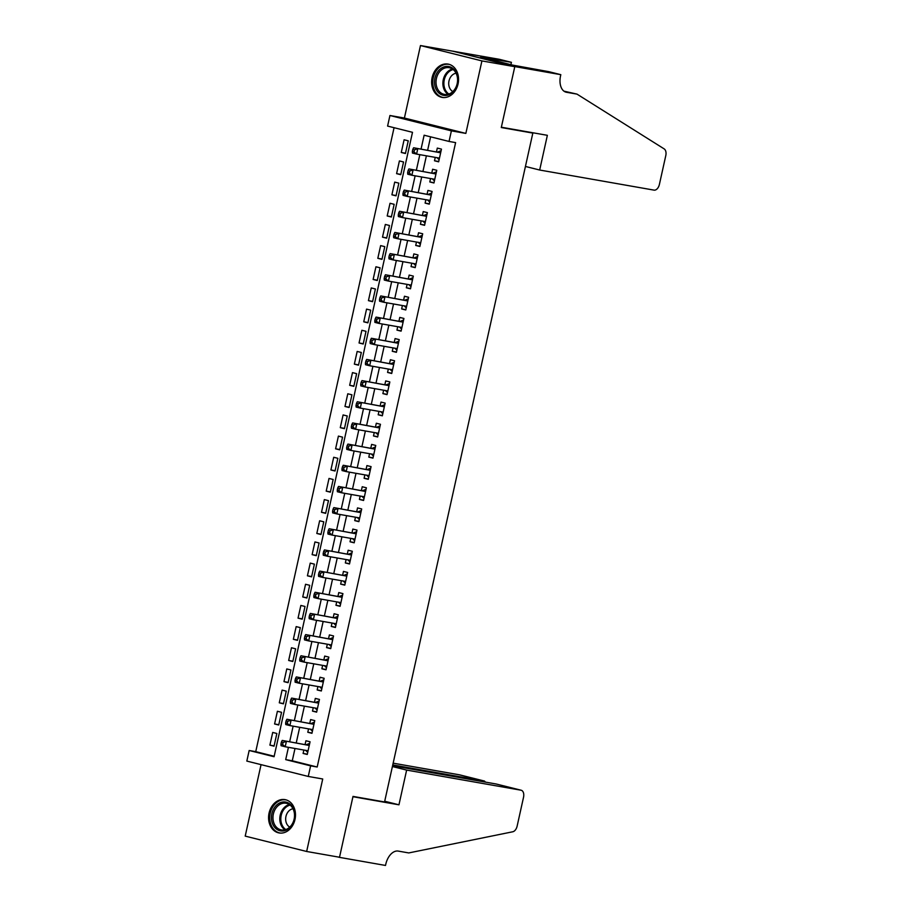<?xml version="1.0" encoding="UTF-8"?>
<svg xmlns="http://www.w3.org/2000/svg" width="911" height="911" viewBox="0 0 911 911"><rect width="100%" height="100%" fill="white"/><g stroke="black" fill="none" stroke-linecap="round" stroke-linejoin="round"><path stroke-width="1.37" d="M432.144 77.503A16.922 13.335 -80 0 0 442.165 97.409A16.922 13.335 -80 0 0 458.051 83.983A16.922 13.335 -80 0 0 448.03 64.077A16.922 13.335 -80 0 0 432.144 77.503M269.075 813.045A16.922 13.335 -80 0 0 279.096 832.95A16.922 13.335 -80 0 0 294.982 819.524A16.922 13.335 -80 0 0 284.961 799.619A16.922 13.335 -80 0 0 269.075 813.045M295.005 748.478L292.272 760.787L317.187 767.016L310.617 765.855L308.26 776.445L246.824 761.084L249.17 750.493L274.074 756.722L412.501 132.311L387.596 126.082L389.942 115.503L451.389 130.865L449.043 141.444L424.127 135.215L421.064 149.074M560.812 74.668L514.806 66.583L501.357 127.221L547.363 135.318L539.676 170.027L654.03 190.126A6.514 3.997 104 0 0 659.382 184.477L665.793 155.587A6.514 3.997 104 0 0 664.165 148.892L576.982 94.118L566.471 92.273A15.191 9.326 -76 0 1 566.073 92.182A15.191 9.326 -76 0 1 560.55 75.841L560.812 74.668L548.775 71.662L512.722 65.125L480.678 57.12L511.413 62.324L499.365 59.306L420.472 45.55L404.404 118.043L389.942 115.503M261.058 764.636L245.207 836.116L306.654 851.478L322.722 778.985L308.26 776.445M394.064 127.699L255.74 751.655L249.17 750.493M453.336 51.323L514.783 66.685L481.919 60.912L420.472 45.55M514.783 66.685L501.289 127.54L532.833 133.086L384.556 801.953L353.012 796.408L339.518 857.251L306.654 851.478M435.253 157.375L434.49 160.78L438.646 161.816L441.459 149.119L437.314 148.083L436.483 151.784M430.561 178.533L429.798 181.949L433.955 182.986L436.768 170.289L432.623 169.241L431.791 172.953M425.87 199.703L425.107 203.107L429.263 204.155L432.076 191.447L427.919 190.41L427.1 194.123M421.167 220.872L420.415 224.277L424.572 225.313L427.384 212.616L423.228 211.58L422.408 215.281M416.475 242.041L415.723 245.446L419.88 246.482L422.693 233.785L418.536 232.749L417.716 236.45M411.783 263.199L411.032 266.616L415.188 267.652L418.001 254.955L413.845 253.907L413.025 257.619M407.092 284.369L406.34 287.774L410.485 288.821L413.309 276.113L409.153 275.076L408.333 278.777M402.4 305.538L401.649 308.943L405.794 309.979L408.618 297.282L404.461 296.246L403.641 299.947M397.708 326.707L396.957 330.112L401.102 331.149L403.926 318.451L399.77 317.415L398.95 321.116M393.017 347.865L392.265 351.282L396.41 352.318L399.223 339.621L395.078 338.573L394.258 342.285M388.325 369.035L387.574 372.44L391.719 373.487L394.531 360.779L390.386 359.743L389.566 363.443M383.633 390.204L382.882 393.609L387.027 394.645L389.84 381.948L385.695 380.912L384.875 384.613M378.942 411.373L378.179 414.778L382.335 415.815L385.148 403.117L381.003 402.081L380.183 405.782M374.25 432.531L373.487 435.948L377.644 436.984L380.456 424.287L376.311 423.239L375.491 426.952M369.559 453.701L368.796 457.106L372.952 458.153L375.765 445.445L371.62 444.409L370.788 448.11M364.867 474.87L364.104 478.275L368.26 479.311L371.073 466.614L366.917 465.578L366.097 469.279M360.164 496.039L359.412 499.444L363.569 500.481L366.381 487.784L362.225 486.747L361.405 490.448M355.472 517.197L354.721 520.614L358.877 521.65L361.69 508.953L357.533 507.905L356.713 511.618M350.781 538.367L350.029 541.772L354.185 542.819L356.998 530.111L352.842 529.075L352.022 532.776M346.089 559.536L345.337 562.941L349.494 563.977L352.306 551.28L348.15 550.244L347.33 553.945M341.397 580.706L340.646 584.11L344.791 585.147L347.615 572.45L343.458 571.413L342.638 575.114M336.706 601.864L335.954 605.28L340.099 606.316L342.923 593.619L338.767 592.571L337.947 596.284M332.014 623.033L331.262 626.438L335.407 627.485L338.232 614.777L334.075 613.741L333.255 617.442M327.322 644.202L326.571 647.607L330.716 648.643L333.528 635.946L329.383 634.91L328.564 638.611M322.631 665.372L321.879 668.776L326.024 669.813L328.837 657.116L324.692 656.079L323.872 659.78M317.939 686.53L317.176 689.946L321.332 690.982L324.145 678.285L320 677.237L319.18 680.95M313.247 707.699L312.484 711.104L316.641 712.151L319.454 699.443L315.308 698.407L314.489 702.108M308.556 728.868L307.793 732.273L311.949 733.309L314.762 720.612L310.617 719.576L309.786 723.277M274.109 745.881L269.895 745.141L272.708 732.433L276.853 733.48L274.04 746.177L269.895 745.141M278.8 724.712L274.587 723.972L277.399 711.275L281.556 712.311L278.732 725.008L274.587 723.972M283.492 703.543L279.278 702.802L282.091 690.105L286.248 691.142L283.423 703.839L279.278 702.802M288.183 682.385L283.97 681.633L286.783 668.936L290.939 669.972L288.115 682.681L283.97 681.633M292.875 661.215L288.662 660.475L291.474 647.767L295.631 648.814L292.807 661.511L288.662 660.475M297.567 640.046L293.353 639.306L296.166 626.609L300.323 627.645L297.51 640.342L293.353 639.306M302.258 618.876L298.045 618.136L300.858 605.439L305.014 606.475L302.201 619.173L298.045 618.136M306.95 597.718L302.737 596.967L305.549 584.27L309.706 585.306L306.893 598.015L302.737 596.967M311.653 576.549L307.428 575.809L310.241 563.1L314.397 564.148L311.585 576.845L307.428 575.809M316.345 555.38L312.12 554.64L314.944 541.943L319.089 542.979L316.276 555.676L312.12 554.64M321.036 534.21L316.812 533.47L319.636 520.773L323.781 521.809L320.968 534.506L316.812 533.47M325.728 513.052L321.503 512.301L324.327 499.604L328.472 500.64L325.66 513.348L321.503 512.301M330.42 491.883L326.206 491.143L329.019 478.434L333.164 479.482L330.351 492.179L326.206 491.143M335.111 470.714L330.898 469.974L333.711 457.276L337.856 458.313L335.043 471.01L330.898 469.974M339.803 449.544L335.59 448.804L338.402 436.107L342.547 437.143L339.735 449.84L335.59 448.804M344.495 428.386L340.281 427.646L343.094 414.938L347.25 415.974L344.426 428.682L340.281 427.646M349.186 407.217L344.973 406.477L347.786 393.78L351.942 394.816L349.118 407.513L344.973 406.477M353.878 386.048L349.665 385.307L352.477 372.61L356.634 373.647L353.81 386.344L349.665 385.307M358.57 364.878L354.356 364.138L357.169 351.441L361.325 352.477L358.513 365.174L354.356 364.138M363.261 343.72L359.048 342.98L361.861 330.272L366.017 331.308L363.204 344.016L359.048 342.98M367.953 322.551L363.74 321.811L366.552 309.114L370.709 310.15L367.896 322.847L363.74 321.811M372.656 301.382L368.431 300.641L371.244 287.944L375.4 288.981L372.588 301.678L368.431 300.641M377.348 280.212L373.123 279.472L375.936 266.775L380.092 267.811L377.279 280.508L373.123 279.472M382.039 259.054L377.814 258.314L380.639 245.606L384.784 246.642L381.971 259.35L377.814 258.314M386.731 237.885L382.506 237.145L385.33 224.448L389.475 225.484L386.663 238.181L382.506 237.145M391.423 216.716L387.198 215.975L390.022 203.278L394.167 204.315L391.354 217.012L387.198 215.975M396.114 195.546L391.901 194.806L394.714 182.109L398.859 183.145L396.046 195.842L391.901 194.806M400.806 174.388L396.592 173.648L399.405 160.94L403.55 161.976L400.738 174.684L396.592 173.648M255.74 751.655L274.177 756.267M405.429 153.515L408.253 140.818L404.097 139.782L401.284 152.479L405.429 153.515M317.187 767.016L455.614 142.606L449.043 141.444M430.596 136.832L427.635 150.224M426.394 155.815L422.943 171.393M421.702 176.985L418.251 192.563M417.01 198.154L413.56 213.732M412.319 219.312L408.857 234.89M407.627 240.481L404.165 256.059M402.935 261.651L399.474 277.229M398.232 282.809L394.782 298.398M393.541 303.978L390.09 319.556M388.849 325.147L385.399 340.725M384.157 346.317L380.707 361.895M379.466 367.475L376.015 383.053M374.774 388.644L371.324 404.222M370.082 409.813L366.632 425.391M365.391 430.983L361.94 446.561M360.699 452.141L357.249 467.719M356.007 473.31L352.557 488.888M351.316 494.479L347.854 510.058M346.624 515.649L343.162 531.227M341.932 536.807L338.471 552.385M337.241 557.976L333.779 573.554M332.538 579.145L329.087 594.724M327.846 600.315L324.396 615.893M323.154 621.473L319.704 637.051M318.463 642.642L315.012 658.22M313.771 663.812L310.321 679.39M309.08 684.981L305.629 700.559M304.388 706.139L300.937 721.717M299.696 727.308L296.246 742.886M303.864 750.038L303.101 753.443L307.258 754.479L310.07 741.782L305.925 740.745L305.094 744.446M532.833 133.086L528.391 131.981M404.404 118.043L465.851 133.405L481.919 60.912M465.851 133.405L451.389 130.865M288.434 747.316L285.701 759.626L310.617 765.855M419.823 154.665L416.361 170.243M415.131 175.823L411.67 191.401M410.44 196.992L406.978 212.57M405.748 218.162L402.286 233.74M401.045 239.331L397.595 254.909M396.353 260.489L392.903 276.067M391.662 281.658L388.211 297.237M386.97 302.828L383.52 318.406M382.278 323.997L378.828 339.575M377.587 345.155L374.136 360.733M372.895 366.324L369.445 381.903M368.203 387.494L364.753 403.072M363.512 408.652L360.061 424.241M358.82 429.821L355.37 445.399M354.128 450.991L350.667 466.569M349.437 472.16L345.975 487.738M344.745 493.318L341.283 508.896M340.054 514.487L336.592 530.065M335.35 535.657L331.9 551.235M330.659 556.826L327.208 572.404M325.967 577.984L322.517 593.562M321.276 599.153L317.825 614.731M316.584 620.323L313.133 635.901M311.892 641.492L308.442 657.07M307.201 662.65L303.75 678.228M302.509 683.819L299.059 699.397M297.817 704.989L294.367 720.567M293.126 726.158L289.664 741.736M292.272 760.787L285.701 759.626M307.326 754.183L303.101 753.443M405.497 153.219L401.284 152.479M312.017 733.013L307.793 732.273M316.709 711.844L312.484 711.104M321.401 690.686L317.176 689.946M326.092 669.517L321.879 668.776M330.784 648.347L326.571 647.607M335.476 627.178L331.262 626.438M340.167 606.02L335.954 605.28M344.859 584.851L340.646 584.11M349.551 563.681L345.337 562.941M354.242 542.523L350.029 541.772M358.934 521.354L354.721 520.614M363.637 500.185L359.412 499.444M368.329 479.015L364.104 478.275M373.02 457.857L368.796 457.106M377.712 436.688L373.487 435.948M382.404 415.518L378.179 414.778M387.095 394.349L382.882 393.609M391.787 373.191L387.574 372.44M396.479 352.022L392.265 351.282M401.17 330.852L396.957 330.112M405.862 309.683L401.649 308.943M410.554 288.525L406.34 287.774M415.245 267.356L411.032 266.616M419.937 246.186L415.723 245.446M424.628 225.017L420.415 224.277M429.332 203.859L425.107 203.107M434.023 182.69L429.798 181.949M438.715 161.52L434.49 160.78M309.262 745.414L282.228 740.427L309.25 745.483M283.07 742.442L286.373 741.463L285.2 746.758L281.055 745.71L280.941 744.139L282.604 744.549L283.07 742.442L281.408 742.021L280.941 744.139M308.077 750.778L285.2 746.758L282.604 744.549M306.153 744.629A2.175 1.332 104 0 0 306.677 744.56L309.729 743.296M307.724 752.361L305.618 750.345M282.228 740.427L281.408 742.021M294.378 811.747A14.644 11.547 100 0 1 285.94 830.24A14.644 11.547 100 0 1 271.797 821.187A14.644 11.547 100 0 1 280.224 802.693A14.644 11.547 100 0 1 294.378 811.747M273.289 820.948A13.563 10.693 -80 0 0 281.397 829.932A13.563 10.693 -80 0 0 294.196 812.213A13.563 10.693 -80 0 0 286.088 803.229A13.563 10.693 -80 0 0 273.289 820.948M293 808.752A9.657 7.607 -80 0 0 285.895 821.38A9.657 7.607 -80 0 0 289.766 827.108M286.51 800.017A16.808 13.255 -80 0 0 285.997 799.904A16.808 13.255 -80 0 0 270.123 821.881A16.808 13.255 -80 0 0 280.167 833.03A16.808 13.255 -80 0 0 280.702 833.098M457.436 76.217A14.644 11.547 100 0 1 449.009 94.71A14.644 11.547 100 0 1 434.854 85.645A14.644 11.547 100 0 1 443.281 67.152A14.644 11.547 100 0 1 457.436 76.217M436.346 85.418A13.563 10.693 -80 0 0 444.454 94.402A13.563 10.693 -80 0 0 457.254 76.683A13.563 10.693 -80 0 0 449.157 67.699A13.563 10.693 -80 0 0 436.346 85.418M456.058 73.21A9.657 7.607 -80 0 0 448.952 85.839A9.657 7.607 -80 0 0 452.835 91.567M449.578 64.476A16.808 13.255 -80 0 0 449.055 64.374A16.808 13.255 -80 0 0 433.18 86.351A16.808 13.255 -80 0 0 443.236 97.488A16.808 13.255 -80 0 0 443.759 97.568M392.402 766.538L406.636 770.091L521.001 790.201L496.176 783.995L392.573 765.775M496.529 784.086L521.172 790.236A6.514 3.997 104 0 1 523.54 797.239L517.129 826.14A6.514 3.997 104 0 1 512.768 831.777L408.766 852.935L398.244 851.09A15.191 9.326 104 0 0 385.763 864.288L385.501 865.45L339.496 857.365L352.933 796.715L398.95 804.812L406.636 770.091M338.015 856.989L339.496 857.365M384.715 801.247L398.95 804.812M392.755 764.933L484.39 781.046L459.554 774.84A6.514 3.997 -76 0 1 459.725 774.874A6.514 3.997 -76 0 1 459.896 774.919M393.153 763.167L459.554 774.84M485.506 782.116L484.39 781.046L484.196 781.889M576.982 94.118L563.92 91.146M514.806 66.583L453.359 51.221M539.676 170.027L525.442 166.462M510.889 64.67L511.413 62.324M313.953 724.245L286.919 719.257L313.942 724.313M287.762 721.273L291.064 720.294L289.892 725.589L285.747 724.552L285.633 722.97L287.295 723.391L287.762 721.273L286.1 720.852L285.633 722.97M312.769 729.609L289.892 725.589L287.295 723.391M310.845 723.459A2.175 1.332 104 0 0 311.368 723.402L314.432 722.138M312.416 731.203L310.321 729.176M286.919 719.257L286.1 720.852M318.656 703.076L291.611 698.088L318.634 703.155M292.454 700.103L295.768 699.124L294.595 704.419L290.438 703.383L290.324 701.812L291.987 702.222L292.454 700.103L290.791 699.694L290.324 701.812M317.461 708.439L294.595 704.419L291.987 702.222M315.536 702.301A2.175 1.332 104 0 0 316.06 702.233L319.123 700.969M317.108 710.033L315.012 708.006M291.611 698.088L290.791 699.694M323.348 681.906L296.303 676.93L323.325 681.986M297.145 678.934L300.459 677.966L299.286 683.25L295.13 682.214L295.016 680.642L296.679 681.052L297.145 678.934L295.483 678.524L295.016 680.642M321.515 687.167L299.286 683.25L296.679 681.052M320.228 681.132A2.175 1.332 104 0 0 320.752 681.064L323.815 679.8M321.799 688.864L319.704 686.848M296.303 676.93L295.483 678.524M328.04 660.748L300.994 655.761L328.017 660.817M301.837 657.776L305.151 656.797L303.978 662.092L299.821 661.044L299.708 659.473L301.37 659.883L301.837 657.776L300.186 657.355L299.708 659.473M326.844 666.112L303.978 662.092L301.37 659.883M324.92 659.963A2.175 1.332 104 0 0 325.443 659.894L328.507 658.63M326.491 667.695L324.396 665.679M300.994 655.761L300.186 657.355M332.731 639.579L305.686 634.591L332.709 639.647M306.529 636.607L309.842 635.627L308.67 640.923L304.513 639.886L304.399 638.304L306.062 638.725L306.529 636.607L304.878 636.185L304.399 638.304M331.536 644.942L308.67 640.923L306.062 638.725M329.611 638.793A2.175 1.332 104 0 0 330.135 638.736L333.198 637.472M331.183 646.537L329.087 644.51M305.686 634.591L304.878 636.185M337.423 618.41L310.378 613.422L337.4 618.489M311.232 615.437L314.534 614.458L313.361 619.753L309.205 618.717L309.091 617.146L310.753 617.556L311.232 615.437L309.569 615.027L309.091 617.146M336.227 623.773L313.361 619.753L310.753 617.556M334.303 617.635A2.175 1.332 104 0 0 334.827 617.567L337.89 616.303M335.874 625.367L333.779 623.34M310.378 613.422L309.569 615.027M342.115 597.24L315.069 592.264L342.092 597.32M315.923 594.268L319.226 593.3L318.053 598.584L313.896 597.548L313.794 595.976L315.445 596.386L315.923 594.268L314.261 593.858L313.794 595.976M340.293 602.501L318.053 598.584L315.445 596.386M338.994 596.466A2.175 1.332 104 0 0 339.518 596.398L342.582 595.134M340.577 604.198L338.471 602.182M315.069 592.264L314.261 593.858M346.806 576.082L319.761 571.095L346.795 576.151M320.615 573.11L323.917 572.131L322.745 577.426L318.588 576.378L318.486 574.807L320.137 575.228L320.615 573.11L318.952 572.689L318.486 574.807M345.622 581.446L322.745 577.426L320.137 575.228M343.686 575.296A2.175 1.332 104 0 0 344.21 575.228L347.273 573.964M345.269 583.029L343.162 581.013M319.761 571.095L318.952 572.689M351.498 554.913L324.453 549.925L351.487 554.981M325.307 551.941L328.609 550.961L327.436 556.257L323.28 555.22L323.177 553.637L324.84 554.059L325.307 551.941L323.644 551.519L323.177 553.637M350.314 560.276L327.436 556.257L324.84 554.059M348.378 554.127A2.175 1.332 104 0 0 348.902 554.07L351.965 552.806M349.961 561.871L347.854 559.844M324.453 549.925L323.644 551.519M356.19 533.744L329.156 528.756L356.178 533.823M329.998 530.771L333.301 529.792L332.128 535.087L327.983 534.051L327.869 532.48L329.531 532.889L329.998 530.771L328.336 530.361L327.869 532.48M355.005 539.107L332.128 535.087L329.531 532.889M353.069 532.969A2.175 1.332 104 0 0 353.605 532.901L356.656 531.637M354.652 540.701L352.546 538.674M329.156 528.756L328.336 530.361M360.881 512.574L333.847 507.598L360.87 512.654M334.69 509.602L337.992 508.634L336.819 513.918L332.674 512.882L332.561 511.31L334.223 511.72L334.69 509.602L333.027 509.192L332.561 511.31M359.059 517.835L336.819 513.918L334.223 511.72M357.772 511.8A2.175 1.332 104 0 0 358.296 511.731L361.348 510.467M359.344 519.532L357.237 517.516M333.847 507.598L333.027 509.192M365.573 491.416L338.539 486.428L365.562 491.484M339.382 488.444L342.684 487.465L341.511 492.76L337.366 491.724L337.252 490.141L338.915 490.562L339.382 488.444L337.719 488.023L337.252 490.141M364.389 496.78L341.511 492.76L338.915 490.562M362.464 490.63A2.175 1.332 104 0 0 362.988 490.562L366.04 489.298M364.036 498.363L361.929 496.347M338.539 486.428L337.719 488.023M370.265 470.247L343.231 465.259L370.253 470.315M344.073 467.275L347.376 466.295L346.203 471.591L342.058 470.554L341.944 468.971L343.606 469.393L344.073 467.275L342.411 466.853L341.944 468.971M369.08 475.61L346.203 471.591L343.606 469.393M367.156 469.461A2.175 1.332 104 0 0 367.68 469.404L370.731 468.14M368.727 477.205L366.621 475.178M343.231 465.259L342.411 466.853M374.956 449.077L347.922 444.09L374.945 449.157M348.765 446.105L352.067 445.126L350.894 450.421L346.749 449.385L346.635 447.813L348.298 448.223L348.765 446.105L347.102 445.695L346.635 447.813M373.772 454.441L350.894 450.421L348.298 448.223M371.847 448.303A2.175 1.332 104 0 0 372.371 448.235L375.434 446.971M373.419 456.035L371.324 454.008M347.922 444.09L347.102 445.695M379.659 427.908L352.614 422.932L379.636 427.988M353.457 424.936L356.77 423.968L355.597 429.252L351.441 428.216L351.327 426.644L352.99 427.054L353.457 424.936L351.794 424.526L351.327 426.644M377.826 433.169L355.597 429.252L352.99 427.054M376.539 427.134A2.175 1.332 104 0 0 377.063 427.065L380.126 425.801M378.111 434.866L376.015 432.85M352.614 422.932L351.794 424.526M384.351 406.75L357.306 401.762L384.328 406.818M358.148 403.778L361.462 402.799L360.289 408.094L356.133 407.058L356.019 405.475L357.681 405.896L358.148 403.778L356.486 403.357L356.019 405.475M383.155 412.114L360.289 408.094L357.681 405.896M381.231 405.964A2.175 1.332 104 0 0 381.755 405.896L384.818 404.632M382.802 413.696L380.707 411.681M357.306 401.762L356.486 403.357M389.043 385.581L361.997 380.593L389.02 385.649M362.84 382.609L366.154 381.629L364.981 386.924L360.824 385.888L360.71 384.305L362.373 384.727L362.84 382.609L361.177 382.187L360.71 384.305M387.847 390.944L364.981 386.924L362.373 384.727M385.922 384.795A2.175 1.332 104 0 0 386.446 384.738L389.509 383.474M387.494 392.539L385.399 390.512M361.997 380.593L361.177 382.187M393.734 364.411L366.689 359.424L393.711 364.491M367.532 361.439L370.845 360.471L369.672 365.755L365.516 364.719L365.402 363.147L367.065 363.557L367.532 361.439L365.88 361.029L365.402 363.147M392.539 369.775L369.672 365.755L367.065 363.557M390.614 363.637A2.175 1.332 104 0 0 391.138 363.569L394.201 362.305M392.185 371.369L390.09 369.342M366.689 359.424L365.88 361.029M398.426 343.242L371.381 338.266L398.403 343.322M372.223 340.27L375.537 339.302L374.364 344.586L370.208 343.549L370.094 341.978L371.756 342.388L372.223 340.27L370.572 339.86L370.094 341.978M397.23 348.617L374.364 344.586L371.756 342.388M395.306 342.468A2.175 1.332 104 0 0 395.829 342.399L398.893 341.135M396.877 350.2L394.782 348.184M371.381 338.266L370.572 339.86M403.117 322.084L376.072 317.096L403.095 322.152M376.926 319.112L380.229 318.133L379.056 323.428L374.899 322.392L374.797 320.809L376.448 321.23L376.926 319.112L375.264 318.691L374.797 320.809M401.922 327.448L379.056 323.428L376.448 321.23M399.997 321.298A2.175 1.332 104 0 0 400.521 321.23L403.584 319.966M401.569 329.03L399.474 327.015M376.072 317.096L375.264 318.691M407.809 300.915L380.764 295.927L407.798 300.983M381.618 297.943L384.92 296.963L383.747 302.258L379.591 301.222L379.488 299.639L381.14 300.061L381.618 297.943L379.955 297.521L379.488 299.639M406.625 306.278L383.747 302.258L381.14 300.061M404.689 300.129A2.175 1.332 104 0 0 405.213 300.072L408.276 298.808M406.272 307.872L404.165 305.845M380.764 295.927L379.955 297.521M412.501 279.745L385.455 274.758L412.489 279.825M386.31 276.773L389.612 275.805L388.439 281.089L384.283 280.053L384.18 278.481L385.831 278.891L386.31 276.773L384.647 276.363L384.18 278.481M411.316 285.109L388.439 281.089L385.831 278.891M409.381 278.971A2.175 1.332 104 0 0 409.904 278.903L412.968 277.639M410.963 286.703L408.857 284.676M385.455 274.758L384.647 276.363M417.192 258.576L390.159 253.6L417.181 258.656M391.001 255.604L394.304 254.636L393.131 259.92L388.986 258.883L388.872 257.312L390.534 257.722L391.001 255.604L389.339 255.194L388.872 257.312M415.37 263.837L393.131 259.92L390.534 257.722M414.072 257.802A2.175 1.332 104 0 0 414.607 257.733L417.659 256.469M415.655 265.534L413.548 263.518M390.159 253.6L389.339 255.194M421.884 237.418L394.85 232.43L421.873 237.486M395.693 234.446L398.995 233.467L397.822 238.762L393.677 237.725L393.563 236.143L395.226 236.564L395.693 234.446L394.03 234.025L393.563 236.143M420.7 242.781L397.822 238.762L395.226 236.564M418.775 236.632A2.175 1.332 104 0 0 419.299 236.564L422.351 235.3M420.347 244.364L418.24 242.349M394.85 232.43L394.03 234.025M426.576 216.249L399.542 211.261L426.564 216.317M400.385 213.276L403.687 212.297L402.514 217.592L398.369 216.556L398.255 214.973L399.918 215.395L400.385 213.276L398.722 212.867L398.255 214.973M425.391 221.612L402.514 217.592L399.918 215.395M423.467 215.463A2.175 1.332 104 0 0 423.991 215.406L427.043 214.142M425.038 223.206L422.932 221.179M399.542 211.261L398.722 212.867M431.267 195.079L404.233 190.092L431.256 195.159M405.076 192.107L408.379 191.139L407.206 196.423L403.061 195.387L402.947 193.815L404.609 194.225L405.076 192.107L403.414 191.697L402.947 193.815M430.083 200.443L407.206 196.423L404.609 194.225M428.159 194.305A2.175 1.332 104 0 0 428.682 194.237L431.734 192.973M429.73 202.037L427.623 200.01M404.233 190.092L403.414 191.697M435.959 173.91L408.925 168.934L435.948 173.99M409.768 170.938L413.07 169.97L411.897 175.254L407.752 174.217L407.638 172.646L409.301 173.056L409.768 170.938L408.105 170.528L407.638 172.646M434.775 179.285L411.897 175.254L409.301 173.056M432.85 173.136A2.175 1.332 104 0 0 433.374 173.067L436.426 171.803M434.422 180.868L432.315 178.852M408.925 168.934L408.105 170.528M440.651 152.752L413.617 147.764L440.639 152.82M414.459 149.78L417.762 148.8L416.589 154.096L412.444 153.059L412.33 151.477L413.993 151.898L414.459 149.78L412.797 149.358L412.33 151.477M439.466 158.115L416.589 154.096L413.993 151.898M437.542 151.966A2.175 1.332 104 0 0 438.066 151.898L441.129 150.634M439.113 159.698L437.018 157.683M413.617 147.764L412.797 149.358M308.066 750.823L307.44 750.664M309.307 745.221L306.677 744.56M284.949 829.807A13.563 10.693 100 0 1 280.132 822.155A13.563 10.693 100 0 1 289.379 804.561M290.119 805.096A13.118 10.34 -80 0 0 281.123 822.121A13.118 10.34 -80 0 0 285.815 829.557M448.007 94.277A13.563 10.693 100 0 1 443.201 86.613A13.563 10.693 100 0 1 452.448 69.02M453.177 69.555A13.118 10.34 -80 0 0 444.192 86.591A13.118 10.34 -80 0 0 448.884 94.015M565.685 92.068L566.471 92.273M312.758 729.654L312.131 729.495M313.999 724.051L311.368 723.402M317.449 708.485L316.823 708.325M318.691 702.893L316.06 702.233M323.382 681.724L320.752 681.064M326.833 666.157L326.218 665.998M328.074 660.555L325.443 659.894M331.524 644.988L330.909 644.829M332.766 639.385L330.135 638.736M336.227 623.819L335.601 623.659M337.469 618.227L334.827 617.567M342.16 597.058L339.518 596.398M345.611 581.491L344.984 581.332M346.852 575.889L344.21 575.228M350.302 560.322L349.676 560.163M351.544 554.719L348.902 554.07M354.994 539.153L354.368 538.993M356.235 533.561L353.605 532.901M360.927 512.392L358.296 511.731M364.377 496.825L363.751 496.666M365.618 491.223L362.988 490.562M369.069 475.656L368.443 475.496M370.31 470.053L367.68 469.404M373.761 454.487L373.134 454.327M375.002 448.895L372.371 448.235M379.693 427.726L377.063 427.065M383.144 412.159L382.518 412M384.385 406.557L381.755 405.896M387.835 390.99L387.221 390.83M389.077 385.387L386.446 384.738M392.527 369.82L391.912 369.672M393.768 364.229L391.138 363.569M397.219 348.651L396.604 348.503M398.46 343.06L395.829 342.399M401.922 327.493L401.295 327.334M403.163 321.89L400.521 321.23M406.613 306.324L405.987 306.164M407.855 300.721L405.213 300.072M411.305 285.154L410.679 285.006M412.546 279.563L409.904 278.903M417.238 258.394L414.607 257.733M420.688 242.827L420.062 242.668M421.93 237.224L419.299 236.564M425.38 221.658L424.754 221.498M426.621 216.055L423.991 215.406M430.072 200.488L429.445 200.34M431.313 194.897L428.682 194.237M434.763 179.33L434.137 179.171M436.005 173.728L433.374 173.067M439.455 158.161L438.829 158.002M440.696 152.558L438.066 151.898M459.725 774.874L484.55 781.08"/></g></svg>
